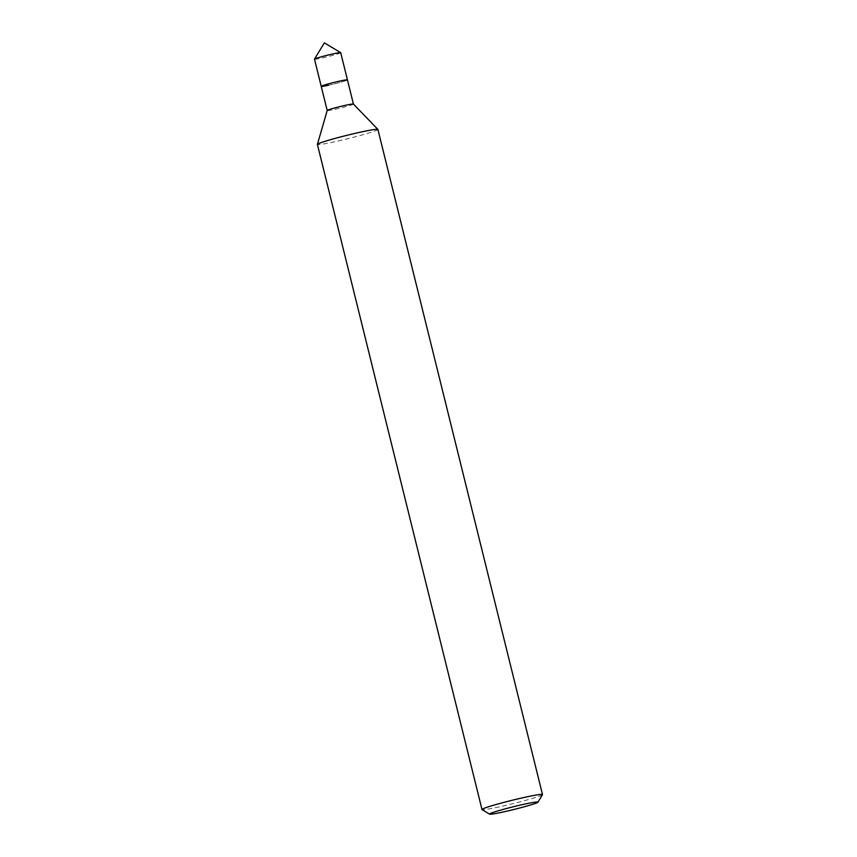 <?xml version="1.0" encoding="UTF-8"?>
<svg xmlns="http://www.w3.org/2000/svg" width="857" height="857" viewBox="0 0 857 857"><rect width="100%" height="100%" fill="white"/><g stroke="black" fill="none" stroke-linecap="round" stroke-linejoin="round"><path stroke-width="0.64" stroke-dasharray="4.29 3.21" d="M542.481 794.675A31.163 1.735 -13.9 0 1 498.56 807.026A31.163 1.735 -13.9 0 1 482.062 809.619M377.905 129.45A31.163 1.735 -13.9 0 1 333.962 141.919A31.163 1.735 -13.9 0 1 317.401 144.426M353.416 104.04L353.427 104.051A13.508 0.75 -13.9 0 1 334.38 109.45A13.508 0.75 -13.9 0 1 327.203 110.532L327.203 110.521M328.402 85.282A13.508 0.75 -13.9 0 0 347.449 79.883A13.508 0.75 -13.9 0 1 328.402 85.282A13.508 0.75 -13.9 0 1 321.225 86.375M340.711 52.695A13.508 0.75 -13.9 0 1 321.675 58.094A13.508 0.75 -13.9 0 1 314.498 59.187"/><path stroke-width="1.29" d="M524.698 804.112A24.939 1.393 -13.9 0 1 537.928 802.184A24.939 1.393 -13.9 0 1 502.791 812.072A24.939 1.393 -13.9 0 1 489.593 814.15A24.939 1.393 -13.9 0 1 500.37 810.197A24.939 1.393 -13.9 0 1 524.698 804.112M489.593 814.15L482.062 809.619A31.163 1.735 -13.9 0 1 481.998 809.544A31.163 1.735 -13.9 0 1 525.941 797.074A31.163 1.735 -13.9 0 1 542.502 794.568A31.163 1.735 -13.9 0 1 542.481 794.675L537.928 802.184M481.998 809.544L317.401 144.426A31.163 1.735 -13.9 0 1 317.401 144.372A31.163 1.735 -13.9 0 1 361.343 131.967A31.163 1.735 -13.9 0 1 377.873 129.407A31.163 1.735 -13.9 0 1 377.905 129.45L542.502 794.568M327.203 110.532A13.508 0.75 -13.9 0 1 327.203 110.51A13.508 0.75 -13.9 0 1 346.249 105.132A13.508 0.75 -13.9 0 1 353.416 104.029A13.508 0.75 -13.9 0 1 353.427 104.051M328.402 85.282A13.508 0.75 -13.9 0 1 321.225 86.375A13.508 0.75 -13.9 0 1 340.272 80.965A13.508 0.75 -13.9 0 1 347.449 79.883L340.711 52.695A13.508 0.75 -13.9 0 0 340.69 52.663A13.508 0.75 -13.9 0 0 333.544 53.787A13.508 0.75 -13.9 0 0 314.508 59.133A13.508 0.75 -13.9 0 0 314.498 59.187L321.225 86.375A13.508 0.75 -13.9 0 1 340.272 80.965A13.508 0.75 -13.9 0 1 347.449 79.883L353.416 104.04L377.873 129.407M317.401 144.372L327.203 110.51L321.225 86.375M314.508 59.133L324.364 42.85L340.69 52.663"/></g></svg>
